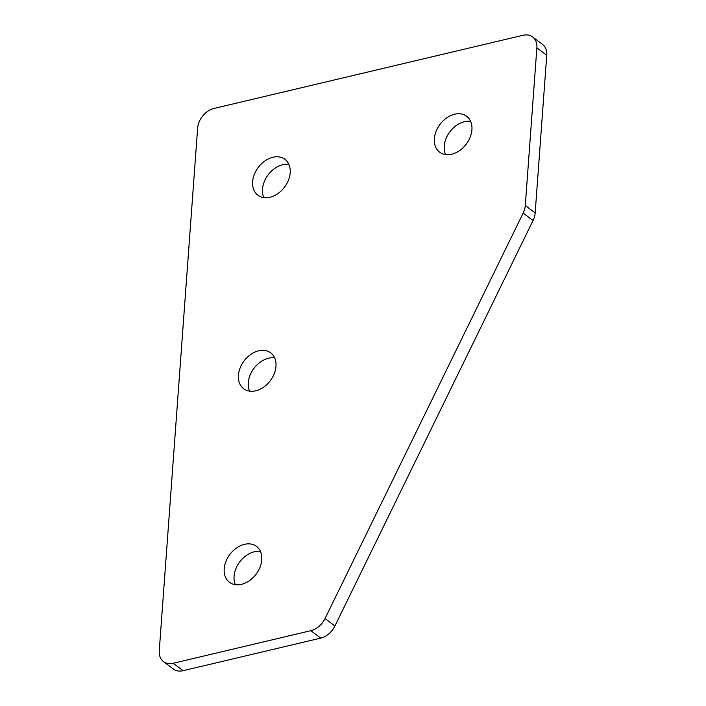 <?xml version="1.0" encoding="UTF-8"?>
<svg xmlns="http://www.w3.org/2000/svg" width="706" height="706" viewBox="0 0 706 706"><rect width="100%" height="100%" fill="white"/><g stroke="black" fill="none" stroke-linecap="round" stroke-linejoin="round"><path stroke-width="1.06" d="M244.452 544.335A22.468 16.423 -53 0 0 225.938 561.429A22.468 16.423 -53 0 0 229.468 582.282A22.468 16.423 -53 0 0 241.514 584.339A22.468 16.423 -53 0 0 260.037 567.245A22.468 16.423 -53 0 0 256.499 546.391A22.468 16.423 -53 0 0 244.452 544.335M260.443 551.43A22.468 16.423 -53 0 0 254.328 551.774A22.468 16.423 -53 0 0 235.398 584.683M258.661 350.803A22.468 16.423 -53 0 0 240.146 367.897A22.468 16.423 -53 0 0 243.685 388.75A22.468 16.423 -53 0 0 255.731 390.797A22.468 16.423 -53 0 0 274.246 373.703A22.468 16.423 -53 0 0 270.707 352.85A22.468 16.423 -53 0 0 258.661 350.803M274.652 357.889A22.468 16.423 -53 0 0 268.536 358.233A22.468 16.423 -53 0 0 249.615 391.142M454.611 114.231A22.468 16.423 -53 0 0 436.096 131.325A22.468 16.423 -53 0 0 439.626 152.178A22.468 16.423 -53 0 0 451.672 154.226A22.468 16.423 -53 0 0 470.196 137.132A22.468 16.423 -53 0 0 466.657 116.278A22.468 16.423 -53 0 0 454.611 114.231M470.602 121.317A22.468 16.423 -53 0 0 464.486 121.661A22.468 16.423 -53 0 0 445.557 154.57M272.878 157.261A22.468 16.423 -53 0 0 254.363 174.356A22.468 16.423 -53 0 0 257.893 195.209A22.468 16.423 -53 0 0 269.939 197.256A22.468 16.423 -53 0 0 288.463 180.162A22.468 16.423 -53 0 0 284.924 159.309A22.468 16.423 -53 0 0 272.878 157.261M288.869 164.348A22.468 16.423 -53 0 0 282.753 164.692A22.468 16.423 -53 0 0 263.823 197.609M173.217 663.269L183.092 670.7L320.718 638.109L310.843 630.679A18.118 13.246 -53 0 0 325.042 618.553L523.164 213.088A18.118 13.246 -53 0 0 525.29 205.499L536.869 47.84A18.118 13.246 -53 0 0 532.624 36.95A18.118 13.246 -53 0 0 522.908 35.3L213.962 108.45A18.118 13.246 -53 0 0 197.627 128.165L159.256 650.72A18.118 13.246 -53 0 0 163.501 661.61A18.118 13.246 -53 0 0 173.217 663.269L310.843 630.679M183.092 670.7A18.118 13.246 127 0 1 173.376 669.05L163.501 661.61M532.624 36.95L542.499 44.39A18.118 13.246 127 0 1 546.744 55.28L536.869 47.84M525.29 205.499L535.166 212.93L546.744 55.28M535.166 212.93A18.118 13.246 127 0 1 533.039 220.519L523.164 213.088M325.042 618.553L334.918 625.993L533.039 220.519M334.918 625.993A18.118 13.246 127 0 1 320.718 638.109"/></g></svg>
